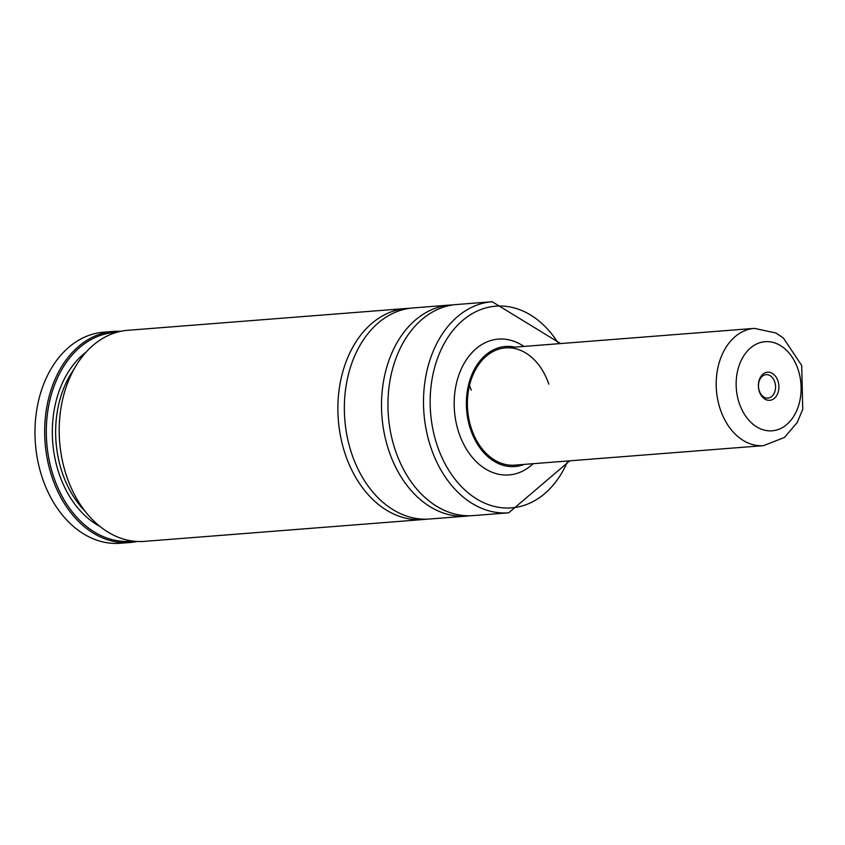 <?xml version="1.0" encoding="UTF-8"?>
<svg xmlns="http://www.w3.org/2000/svg" width="845" height="845" viewBox="0 0 845 845"><rect width="100%" height="100%" fill="white"/><g stroke="black" fill="none" stroke-linecap="round" stroke-linejoin="round"><path stroke-width="1.27" d="M426.334 519.179A105.868 76.747 -94.5 0 1 423.113 519.527A105.868 76.747 -94.5 0 1 345.267 454.24A105.868 76.747 -94.5 0 1 406.561 308.446A105.868 76.747 -94.5 0 1 409.804 308.288M763.542 445.642L784.435 437.467L797.279 422.426L802.75 409.329L801.694 365.505L783.399 338.011L775.858 332.983L754.353 328.378A58.812 42.63 -94.5 0 0 720.299 409.381A58.812 42.63 -94.5 0 0 763.542 445.642L514.753 465.141A58.812 42.63 -94.5 0 1 471.499 428.88A58.812 42.63 -94.5 0 1 505.553 347.876A58.812 42.63 -94.5 0 1 548.806 384.148M524.111 464.412A60.227 43.655 -94.5 0 1 470.57 429.418A60.227 43.655 -94.5 0 1 474.499 369.159A60.227 43.655 -94.5 0 1 514.922 347.147M533.132 463.704A68.118 49.38 -94.5 0 1 458.919 432.925A68.118 49.38 -94.5 0 1 468.32 357.002A68.118 49.38 -94.5 0 1 523.932 346.439M395.344 450.322A105.868 76.747 -94.5 0 1 456.649 304.517L492.181 301.728A105.868 76.747 -94.5 0 0 430.887 447.533A105.868 76.747 -94.5 0 0 508.732 512.809L473.189 515.598A105.868 76.747 -94.5 0 1 395.344 450.322M351.731 453.733A105.868 76.747 -94.5 0 1 413.025 307.939L450.184 305.024A105.868 76.747 -94.5 0 0 388.89 450.829A105.868 76.747 -94.5 0 0 466.725 516.105L429.566 519.02A105.868 76.747 -94.5 0 1 351.731 453.733M137.122 541.465A105.868 76.747 -94.5 0 1 129.887 542.511L120.201 543.272A105.868 76.747 -94.5 0 1 42.356 477.985A105.868 76.747 -94.5 0 1 103.65 332.191L113.346 331.43A105.868 76.747 -94.5 0 1 120.655 331.335M423.113 519.527L144.432 541.37A105.868 76.747 -94.5 0 1 66.586 476.094A105.868 76.747 -94.5 0 1 127.88 330.289L406.561 308.446M132.76 541.064A104.685 75.892 -94.5 0 1 53.626 476.717A104.685 75.892 -94.5 0 1 116.399 332.412M129.887 542.511A105.868 76.747 -94.5 0 1 52.052 477.224A105.868 76.747 -94.5 0 1 113.346 331.43M469.493 385.531A58.812 42.63 -94.5 0 1 471.256 390.221M759.296 390.855A11.767 8.524 -94.5 0 1 766.098 374.652A11.767 8.524 -94.5 0 1 774.749 381.908A11.767 8.524 -94.5 0 1 767.936 398.101A11.767 8.524 -94.5 0 1 759.296 390.855M759.359 391.615A14.111 10.235 -94.5 0 1 764.25 373.215A14.111 10.235 -94.5 0 1 777.918 380.884A14.111 10.235 -94.5 0 1 773.027 399.284A14.111 10.235 -94.5 0 1 759.359 391.615M567.766 460.99A101.157 73.335 -94.5 0 1 501.074 507.655A101.157 73.335 -94.5 0 1 437.214 445.495A101.157 73.335 -94.5 0 1 463.092 320.065A101.157 73.335 -94.5 0 1 558.577 343.725M84.954 511.056A94.101 68.213 -94.5 0 1 62.203 472.566A94.101 68.213 -94.5 0 1 73.853 369.497M99.921 526.435A96.457 69.924 -94.5 0 1 59.044 473.591A96.457 69.924 -94.5 0 1 86.243 351.974M798.007 369.254A44.7 32.406 -94.5 0 1 782.523 427.517A44.7 32.406 -94.5 0 1 739.259 403.245A44.7 32.406 -94.5 0 1 754.743 344.982A44.7 32.406 -94.5 0 1 798.007 369.254M560.594 343.566L492.181 301.728M453.48 304.855L450.184 305.024M470.01 515.756L466.725 516.105M569.794 460.831L508.732 512.809M754.353 328.378L505.553 347.876"/></g></svg>
